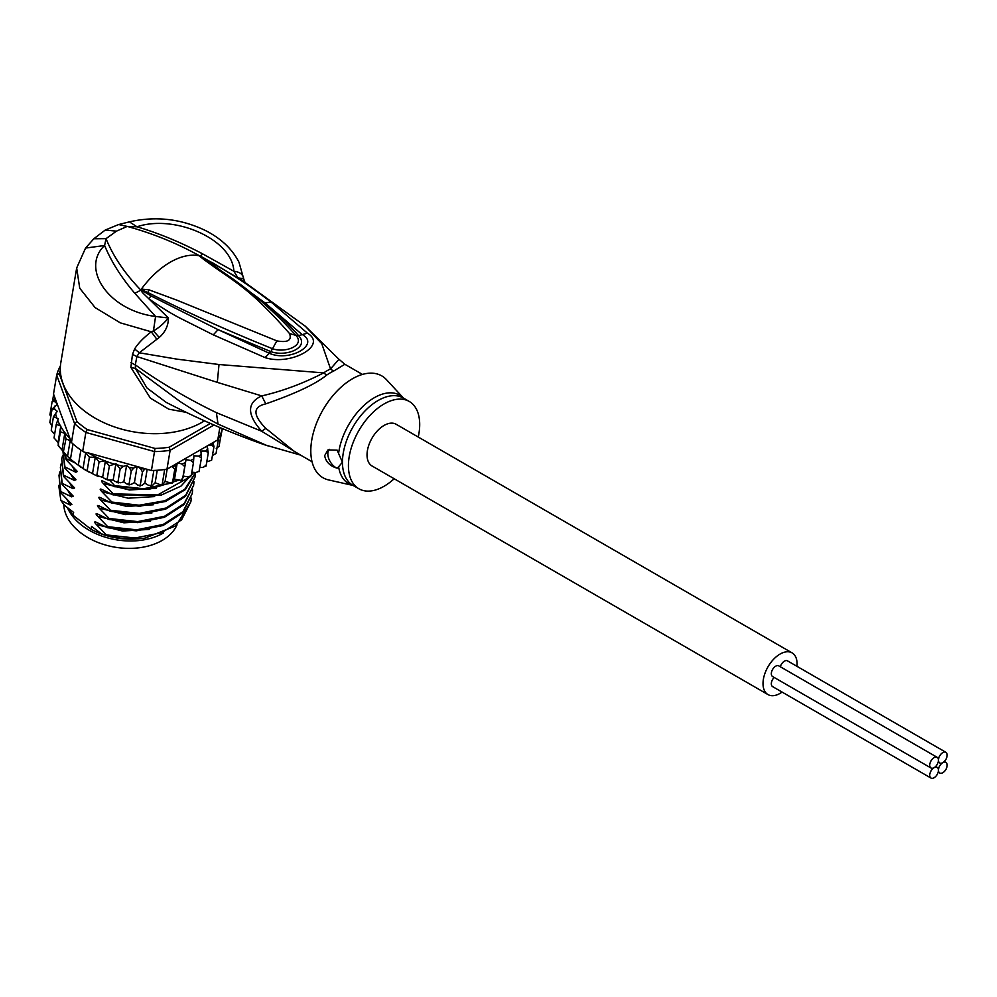 <?xml version="1.0" encoding="UTF-8"?>
<svg xmlns="http://www.w3.org/2000/svg" width="997" height="997" viewBox="0 0 997 997"><rect width="100%" height="100%" fill="white"/><g stroke="black" fill="none" stroke-linecap="round" stroke-linejoin="round"><path stroke-width="1.5" d="M938.439 770.207A6.156 3.552 120 0 0 939.71 773.024A6.156 3.552 120 0 0 944.458 771.379A6.156 3.552 120 0 0 947.15 765.173A6.156 3.552 120 0 0 945.879 762.356A6.156 3.552 120 0 0 942.788 762.655A6.156 3.552 120 0 0 938.439 770.207A6.156 3.552 120 0 0 937.168 767.378A6.156 3.552 120 0 0 934.077 767.69A6.156 3.552 120 0 0 929.727 775.23A6.156 3.552 120 0 0 930.999 778.059A6.156 3.552 120 0 0 935.747 776.401A6.156 3.552 120 0 0 938.439 770.207M942.788 762.655A6.156 3.552 120 0 0 947.15 755.115A6.156 3.552 120 0 0 945.879 752.299A6.156 3.552 120 0 0 941.131 753.944A6.156 3.552 120 0 0 938.439 760.15A6.156 3.552 120 0 0 939.71 762.967A6.156 3.552 120 0 0 942.788 762.655M780.327 666.769A6.156 3.552 -60 0 1 787.48 660.849L945.879 752.299M930.999 778.059L772.613 686.609A6.156 3.552 -60 0 1 771.329 683.792A6.156 3.552 -60 0 1 774.158 677.449M930.999 767.989L772.613 676.552A6.156 3.552 -60 0 1 771.329 673.723A6.156 3.552 -60 0 1 774.021 667.529A6.156 3.552 -60 0 1 778.769 665.871L937.168 757.321A6.156 3.552 120 0 0 932.419 758.979A6.156 3.552 120 0 0 929.727 765.173A6.156 3.552 120 0 0 930.999 767.989A6.156 3.552 120 0 0 934.077 767.69A6.156 3.552 120 0 0 938.439 760.15A6.156 3.552 120 0 0 937.168 757.321M768.002 694.585L372.018 465.96A24.078 13.908 -60 0 1 367.033 454.944A24.078 13.908 -60 0 1 377.539 430.704A24.078 13.908 -60 0 1 396.096 424.248L792.079 652.873A24.078 13.908 120 0 0 773.535 659.329A24.078 13.908 120 0 0 763.017 683.556A24.078 13.908 120 0 0 768.002 694.585A24.078 13.908 120 0 0 782.084 692.068M796.952 666.32A24.078 13.908 120 0 0 797.077 663.902A24.078 13.908 120 0 0 792.079 652.873M176.98 524.995A58.237 38.958 -170.5 0 1 165.552 538.268A58.237 38.958 -170.5 0 1 162.112 540.449A58.237 38.958 -170.5 0 1 99.862 543.178A58.237 38.958 -170.5 0 1 63.771 504.42M67.422 507.585A58.237 38.958 9.5 0 0 163.346 533.059A58.237 38.958 9.5 0 0 163.545 532.959M362.434 374.423L344.85 364.279L333.621 371.071A22.395 14.108 65 0 1 330.543 368.915L321.769 343.716L305.294 326.206L338.955 359.269L330.543 368.915A50.835 29.349 120 0 0 323.651 372.89C302.889 383.558 282.251 391.235 261.737 395.909L217.321 382.374L219.004 364.516L323.651 372.89A22.395 11.628 -124.5 0 0 326.779 375.022C315.85 383.945 295.523 393.566 265.8 403.86L261.737 395.909C246.82 402.738 246.82 414.54 261.737 431.29L216.386 412.633C187.71 398.788 160.679 382.86 135.305 364.865L136.876 356.552L139.268 352.776L159.233 337.46C165.34 332.063 168.406 325.57 168.406 317.981L148.64 298.601C159.62 306.378 169.826 312.759 179.261 317.744L213.321 334.867L218.081 329.658L151.158 295.984L141.15 289.878L143.518 291.585L142.397 292.57L140.602 289.828C124.762 273.465 113.247 256.416 106.031 238.657L93.818 238.769L85.555 248.066L76.669 267.994L79.735 288.22L95.064 307.55L120.251 322.829L151.27 331.802L156.766 339.142M76.669 267.994L60.817 362.684A83.997 56.181 9.5 0 0 107.227 424.149A83.997 56.181 9.5 0 0 202.154 422.242A83.997 56.181 9.5 0 0 204.497 420.821M159.233 337.46L153.438 330.904C158.697 327.976 163.695 323.664 168.406 317.981L155.569 316.473L153.438 330.904L151.27 331.802C143.456 337.846 137.91 343.566 134.632 348.95L139.268 352.776L176.88 359.132L219.004 364.516M140.801 289.466L147.917 292.532L140.602 289.828L141.375 289.093L149.089 289.878L176.544 300.035L276.867 340.887C287.772 342.781 291.996 340.351 289.541 333.584C247.767 286.002 235.417 282.986 202.964 258.834L199.088 255.768L203.089 257.562L241.947 280.269L305.294 326.206M202.964 258.834L204.958 259.656L199.786 256.017L209.457 262.236L211.526 262.211C241.187 279.908 249.188 285.678 271.022 302.004L307.412 333.16C328.225 345.51 290.289 366.148 265.077 357.599L213.321 334.867M151.158 295.984L148.64 298.601L142.397 292.57M85.555 248.066L104.61 245.499C80.408 268.218 108.125 310.541 155.569 316.473L134.819 293.317C121.335 277.565 111.265 261.625 104.61 245.499L106.031 238.657L116.45 231.154L105.246 230.045L93.818 238.769M134.632 348.95L132.476 354.384L130.881 367.382L150.397 398.152L168.867 409.194L186.24 412.347M130.881 367.382L135.492 368.479L135.305 364.865L130.906 362.696M264.417 444.737C230.868 432.96 198.141 418.84 166.25 402.402L146.958 387.97L135.492 368.479L179.983 401.43C195.474 411.375 198.54 413.456 218.019 424.074L267.42 445.771M132.476 354.384L136.876 356.552L217.321 382.374M312.036 461.723L294.451 451.566L265.8 428.361C252.69 414.989 252.69 406.826 265.8 403.86M265.8 428.361L261.737 431.29L299.511 454.482M338.606 453.299A51.071 29.486 -60 0 1 365.999 403.623A51.071 29.486 -60 0 1 403.573 398.177L386.512 379.695A58.798 33.948 120 0 0 339.94 388.194A58.798 33.948 120 0 0 310.802 450.818A58.798 33.948 120 0 0 328.649 479.943L353.187 485.477A51.071 29.486 -60 0 1 338.606 466.746L337.136 468.166C330.007 466.135 325.857 461.947 324.661 455.629L327.976 449.921L337.136 450.158L342.457 462.234L338.606 466.746M337.136 468.166A11.204 6.468 60 0 1 327.826 453.797A11.204 6.468 60 0 1 329.322 449.311M394.164 478.747A50.398 29.1 -60 0 1 358.858 488.754A50.398 29.1 -60 0 1 348.427 465.686A50.398 29.1 -60 0 1 370.423 414.964A50.398 29.1 -60 0 1 409.256 401.455A50.398 29.1 -60 0 1 419.7 424.535A50.398 29.1 -60 0 1 418.242 437.035M116.45 231.154L127.23 226.419C152.952 233.485 177.042 243.28 199.525 255.805L203.089 257.562M199.25 255.731L228.774 276.044C253.325 293.093 275.646 312.796 295.71 335.179L296.146 335.69L295.71 335.179M199.923 256.092L202.902 254.011L233.884 271.259L237.934 277.827L243.679 278.799L245.05 282.625L241.947 280.269M129.411 221.857L118.631 224.549L127.23 226.419L137.013 226.793L129.411 221.857C155.619 215.913 180.881 218.754 205.208 230.407C220.96 238.358 232.214 248.976 238.981 262.248L243.704 278.848M202.902 254.011C180.831 242.333 158.872 233.261 137.013 226.793C174.089 214.131 232.264 238.869 233.884 271.259C239.816 271.882 243.081 274.399 243.679 278.799M209.457 262.236L265.102 302.963L301.804 334.294C320.959 344.364 289.466 362.547 269.103 353.175L218.081 329.658L270.885 351.629C286.089 357.188 309.955 347.704 298.577 335.64C290.439 326.144 279.285 315.239 265.102 302.963L271.022 302.004M307.412 333.16L298.577 335.64L295.822 335.304C305.63 345.461 285.329 353.324 272.555 348.738C227.877 330.78 186.327 312.036 147.917 292.532L149.089 289.878M265.077 357.599L270.885 351.629L276.867 340.887M289.541 333.584L295.822 335.304M60.319 370.298A83.997 56.181 9.5 0 0 59.222 373.651L76.906 421.494A83.997 56.181 9.5 0 0 87.2 429.533L154.996 448.438A83.997 56.181 9.5 0 0 169.203 447.229L210.404 423.451M55.209 398.601L52.156 401.479L54.523 401.529L57.041 403.573L53.514 394.027L56.679 375.134L74.601 423.65A86.241 57.676 9.5 0 0 85.867 432.449L154.61 451.616A86.241 57.676 9.5 0 0 170.138 450.295L213.969 424.996M60.418 365.949A86.241 57.676 9.5 0 0 56.679 375.134L59.222 373.651M171.771 466.422L174.774 469.251L176.968 463.418L166.973 469.188A86.241 57.676 -170.5 0 1 164.679 469.512A86.241 57.676 -170.5 0 1 153.837 470.434A86.241 57.676 -170.5 0 1 151.444 470.509L88.222 452.875A83.997 56.181 9.5 0 0 104.685 460.813L109.383 465.848L115.914 463.667L120.176 468.852L123.429 466.334L126.582 465.412L129.124 467.394L131.255 470.92L133.748 468.054L136.751 466.409M166.973 469.188L170.138 450.295L169.203 447.229M154.996 448.438L151.444 470.509M183.261 476.08L186.015 459.654L190.701 460.464L193.443 462.62L191.25 475.768L187.947 476.89L183.261 476.08L181.429 480.417L174.525 479.183L171.621 483.246L165.091 481.414L163.172 484.168L161.215 485.09L155.158 482.747L152.691 485.24L148.653 485.402L144.877 483.134L141.898 485.352L137.798 485.14L134.421 482.598L130.993 484.48L126.37 483.819L123.827 481.838L120.687 482.76L114.805 481.377L113.16 480.093L108.237 480.08L107.178 478.984L105.832 479.283L102.654 477.301L95.139 475.058L83.038 468.578L85.68 452.775L82.701 451.329A86.241 57.676 -170.5 0 1 80.857 450.083L78.389 464.864C78.913 466.21 69.915 459.206 70.525 458.732L67.522 456.464L70.164 440.662L71.448 442.531L74.601 423.65L76.906 421.494M82.701 451.329L85.867 432.449L87.2 429.533M80.857 450.083A86.241 57.676 9.5 0 1 73.005 443.939A86.241 57.676 -170.5 0 1 71.448 442.531M219.851 427.514L217.782 439.851A86.241 57.676 -170.5 0 0 218.617 438.368A86.241 57.676 -170.5 0 0 221.596 431.315A86.241 57.676 -170.5 0 0 222.057 429.732L222.256 428.523M57.041 403.573L57.352 404.396L52.068 409.069L54.748 409.306L57.29 411.3L53.439 416.746L58.25 418.64L56.256 424.361L60.78 426.031L60.456 431.788L64.793 433.371L65.989 438.904L70.164 440.662M60.78 426.529A83.997 56.181 9.5 0 0 70.002 438.643L57.352 404.396M70.002 438.643L70.937 441.821M73.005 443.939L70.525 458.732M83.038 468.578L78.389 464.864M84.271 452.239L88.222 452.875M49.95 414.615L52.156 401.479M50.76 416.883L49.937 414.69M52.068 409.069L49.85 422.491L51.994 425.731M54.586 434.343L51.258 430.355M51.246 430.305L53.439 416.746M67.522 456.464L58.823 446.332L58.038 442.456L54.1 437.982M54.037 437.945L56.256 424.361M182.526 479.171L186.015 459.654M177.478 479.968L172.581 482.386L174.774 469.251M163.172 484.168L162.199 484.293L164.679 469.512M152.691 485.24L151.37 485.215L150.397 485.963L151.656 485.913M140.677 485.888L140.253 485.14L139.343 485.813L140.677 485.888M129.585 484.878L129.062 484.056L128.065 484.667L129.585 484.878M118.743 482.922L117.97 481.987L116.836 482.486L118.743 482.922M65.989 438.904L63.309 452.115L65.279 454.308M60.456 431.788L58.125 445.285L58.823 446.332M193.443 462.62L193.941 455.741L198.652 456.128L201.431 458.022L199.026 471.718M199.226 471.157L195.91 472.553L191.848 472.217M201.431 458.022L200.908 451.068L205.569 451.03L208.311 452.65L206.105 465.798L205.133 465.362L205.905 466.322M206.105 465.798L202.815 467.456L199.836 467.481M213.981 446.619L212.997 442.618L207.787 445.622L211.327 445.273L213.981 446.619L211.613 460.215L206.765 461.873M218.617 438.368L216.037 453.485L212.498 455.467M221.596 431.315L219.091 446.257L216.237 448.563M222.368 428.573L220.2 439.702M144.964 468.702L142.459 471.992L140.253 485.14M142.459 471.992L140.552 468.715L137.922 466.733M208.311 452.65L206.927 446.12L177.84 462.907L181.84 463.966L184.52 466.397M217.782 439.851L212.997 442.618M176.968 463.418L177.84 462.907M207.787 445.622L206.927 446.12M174.525 479.183L177.179 463.293M165.091 481.414L167.16 469.076M155.158 482.747L157.252 470.26M153.837 470.434L151.37 485.215M144.877 483.134L147.182 469.313M134.421 482.598L137.112 466.509M131.255 470.92L129.062 484.056M123.827 481.838L126.582 465.412M120.176 468.852L117.97 481.987M113.16 480.093L115.914 463.667M109.383 465.848L107.178 478.984M102.654 477.301L105.408 460.876M92.534 473.5L95.276 457.174L99.064 461.935L104.685 460.813M99.064 461.935L96.871 475.071M85.68 452.775L89.418 457.199L95.276 457.174M89.418 457.199L87.213 470.347M53.651 394.388L52.629 400.482M58.038 442.456L60.78 426.031M62.063 449.697L64.793 433.371M68.108 490.923L71.672 496.855L60.829 491.608L59.01 475.444L60.655 492.643L71.871 504.357L70.301 505.068L60.842 500.419L58.736 485.402M60.829 491.608L60.655 492.643M59.01 475.444L59.832 471.893M69.478 482.71L73.043 488.642L62.213 483.395L62.038 484.43L73.242 496.157L71.672 496.855M62.213 483.395L60.381 467.232L61.216 463.68M60.381 467.232L62.038 484.43M62.985 451.653L64.78 468.017L75.996 479.731L74.426 480.429L63.584 475.183L63.409 476.23L74.613 487.944L73.043 488.642M74.139 462.409L66.338 458.757L66.163 459.804L77.367 471.519L75.797 472.217L64.955 466.97L64.78 468.017M64.955 466.97L62.998 451.678M63.584 475.183L61.752 459.019L63.409 476.23M61.752 459.019L62.587 455.467M66.338 458.757L64.842 453.834M64.356 453.311L66.163 459.804M191.274 498.126L190.876 501.74L181.579 519.861L161.801 532.685L135.044 538.019L106.38 534.915L96.397 524.547L122.569 531.027L149.151 529.432M194.016 481.701L193.617 485.327L184.308 503.448L164.455 516.309L137.686 521.605L109.134 518.49L99.152 508.121L125.31 514.602L151.905 513.006M66.737 499.136L70.301 505.068M192.645 489.913L192.247 493.527L182.962 511.635L163.159 524.484L136.577 529.806L107.751 526.703L97.781 516.334L123.94 522.814L150.522 521.219M106.38 534.915L106.33 535.19A67.198 44.94 9.5 0 0 145.113 538.093L176.008 525.768L190.876 501.74M109.134 518.49L108.96 519.537L137.785 522.64L164.355 517.318L184.158 504.47L193.617 485.327M107.751 526.703L107.576 527.749L136.253 530.853L163.01 525.519L182.775 512.682L192.247 493.527M110.505 510.277L110.331 511.324L138.882 514.427L165.652 509.143L185.517 496.269L195.001 477.114L185.729 495.185L165.976 508.034L139.356 513.38L110.505 510.277L100.523 499.908C98.167 497.353 98.279 496.668 100.871 497.852L111.701 503.111L139.605 506.239L165.589 501.466L185.405 489.564L195.649 472.528M195.4 473.488L195.001 477.114M195.549 472.516L184.806 489.24L164.916 500.731L139.131 505.217L111.876 502.064L111.701 503.111M190.253 476.74L157.601 494.973L113.259 493.851L113.085 494.898L161.34 495.048L180.918 486.15L193.792 472.379M193.381 472.341L191.312 475.407M170.462 483.258L143.605 488.742L114.63 485.639L114.456 486.686L148.678 489.415L178.613 480.267M182.925 477.476L184.507 476.292M68.195 508.183A59.646 39.892 9.5 0 0 73.155 515.312L91.039 529.282L91.525 526.404L101.719 533.931C115.552 538.567 130.009 539.95 145.113 538.093M96.397 524.547C94.042 521.992 94.154 521.306 96.746 522.49L107.576 527.749M97.781 516.334C95.413 513.779 95.525 513.094 98.117 514.278L108.96 519.537M99.152 508.121C96.784 505.566 96.908 504.881 99.488 506.065L110.331 511.324M96.024 522.129L96.746 522.49M97.394 513.929L98.117 514.278M98.765 505.716L99.488 506.065M60.842 500.419L64.369 505.205L73.628 512.433L73.155 515.312M101.719 533.931L106.33 535.19M100.136 497.503L100.871 497.852M111.876 502.064L101.906 491.695C99.538 489.141 99.65 488.455 102.242 489.639L113.085 494.898M101.52 489.29L102.242 489.639M113.259 493.851L103.277 483.483C100.909 480.928 101.033 480.242 103.626 481.439L114.456 486.686M102.89 481.077L103.626 481.439M114.63 485.639L109.682 480.317M72.233 466.297L75.797 472.217M100.523 499.908L126.681 506.389L153.264 504.794M101.906 491.695L128.065 498.188L154.66 496.581M103.277 483.483L129.448 489.976L156.031 488.368M70.862 474.497L74.426 480.429M91.039 529.282A59.646 39.892 9.5 0 0 91.674 529.606A59.646 39.892 9.5 0 0 139.032 538.704M139.929 538.642A57.963 38.771 -170.5 0 1 92.36 529.968L91.674 529.606M141.2 289.99L134.819 293.317M333.621 371.071A50.398 29.1 120 0 0 326.779 375.022M216.386 412.633L218.019 424.074M409.256 401.455L403.287 398.015A50.398 29.1 120 0 0 364.453 411.512A50.398 29.1 120 0 0 342.457 462.234A50.398 29.1 120 0 0 342.457 462.82A50.398 29.1 120 0 0 352.888 485.315L358.858 488.754M141.487 289.778L141.375 289.093A72.806 42.036 -60 0 1 170.225 262.211A72.806 42.036 -60 0 1 199.088 255.768L199.811 256.104M54.823 398.775A83.997 56.181 9.5 0 0 54.523 401.529M54.461 406.14A83.997 56.181 9.5 0 0 54.748 409.306M55.458 413.244A83.997 56.181 9.5 0 0 56.617 417.357M57.627 420.111A83.997 56.181 9.5 0 0 60.281 425.644M172.219 466.584A83.997 56.181 9.5 0 0 175.921 465.711M140.552 468.715A83.997 56.181 9.5 0 0 144.652 468.926M105.906 461.275A83.997 56.181 9.5 0 0 113.646 463.867M117.546 464.951A83.997 56.181 9.5 0 0 123.429 466.334M129.124 467.394A83.997 56.181 9.5 0 0 133.748 468.054M181.84 463.966A83.997 56.181 9.5 0 0 185.268 462.745M190.701 460.464A83.997 56.181 9.5 0 0 193.804 458.919M198.652 456.128A83.997 56.181 9.5 0 0 201.382 454.296M205.569 451.03A83.997 56.181 9.5 0 0 207.875 448.937M211.327 445.273A83.997 56.181 9.5 0 0 213.171 442.942M938.165 772.127L939.71 773.024M944.321 761.459L945.879 762.356M938.165 762.069L939.71 762.967M935.61 766.494L937.168 767.378M344.85 364.279L338.955 359.269M264.442 444.737L300.571 455.106M118.631 224.549L105.246 230.045M182.252 480.118L181.429 480.417M172.618 483.009L171.621 483.246M162.374 484.941L161.215 485.09M108.237 480.08L105.832 479.283M69.042 458.047L81.118 467.419M98.254 476.416L95.139 475.058M89.032 472.067L84.533 469.537"/></g></svg>
